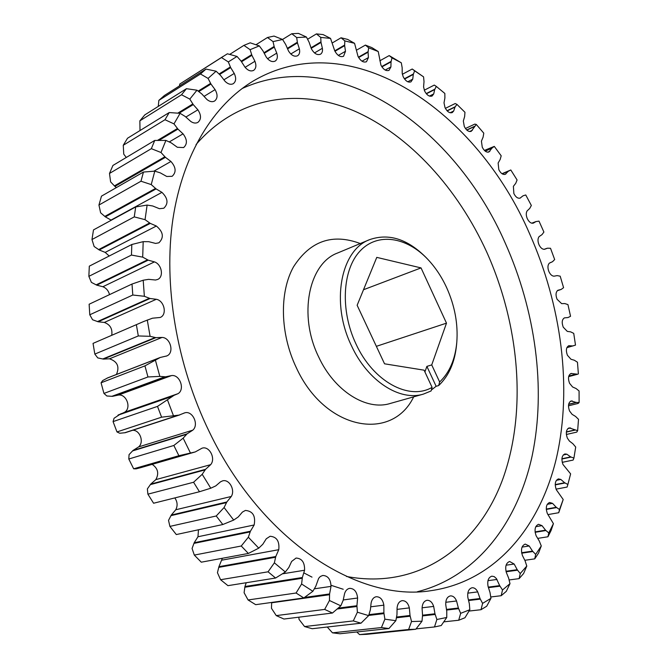 <?xml version="1.0" encoding="UTF-8"?>
<svg xmlns="http://www.w3.org/2000/svg" width="668" height="668" viewBox="0 0 668 668"><rect width="100%" height="100%" fill="white"/><g stroke="black" fill="none" stroke-linecap="round" stroke-linejoin="round"><path stroke-width="1" d="M351.56 345.949C330.46 302.988 340.722 250.007 369.604 239.653C388.901 232.957 407.889 239.077 426.568 258.032L427.837 259.376C406.587 236.806 377.587 232.188 360.027 251.059C342.367 269.722 340.096 310.42 355.944 343.886C373.153 381.653 409.142 400.842 432.087 387.356L431.102 390.955L423.403 394.103C399.79 401.526 367.676 381.052 351.56 345.949M209.276 431.795C261.731 541.272 358.908 602.578 431.052 590.662C495.957 581.31 540.621 526.192 556.678 456.987C572.342 387.139 561.396 305.234 529.666 233.892C477.52 112.424 352.37 23.104 253.481 80.878C213.802 104.709 182.815 153.724 172.903 219.154C163.259 284.61 176.327 364.077 209.276 431.795M140.798 467.633L136.138 468.852L133.658 468.802L178.89 455.718L195.248 451.935L202.037 448.186C209.301 445.614 216.031 458.49 210.671 464.661L205.552 469.32L202.195 474.305L193.578 482.254L147.887 494.17L153.59 503.238L199.465 491.74L210.779 488.208L215.772 485.895L220.482 481.845L222.544 480.885C229.182 478.781 235.445 489.97 231.287 496.474L226.828 501.985L224.089 507.538L216.232 515.98L169.897 526.401L176.31 534.559L222.811 524.522L233.7 520.071L238.259 516.94L242.384 512.105L245.406 510.427C252.871 511.12 255.786 515.972 254.157 524.981L250.416 531.227L248.337 537.222L241.257 546.006L194.313 555.083L201.285 562.189L248.379 553.446L258.741 548.152L262.8 544.278L266.281 538.775L270.097 536.279C276.752 536.805 279.641 541.28 278.765 549.689L275.784 556.519L274.373 562.832L268.068 571.808L220.574 579.715L227.938 585.661L275.583 578.029L285.328 571.992L288.835 567.474L291.64 561.437L296.066 558.047C301.969 558.423 304.808 562.489 304.566 570.238L302.362 577.511L301.602 584.007L296.074 593.017L248.079 599.964L255.685 604.674L303.798 597.952L312.883 591.28L315.805 586.228L318.653 578.354L320.298 576.526L322.761 575.449C327.98 575.707 330.727 579.348 331.019 586.387L329.583 593.944L329.458 600.499L324.665 609.416L276.26 615.604L283.958 619.036L332.455 613.024L340.83 605.834L343.152 600.365L344.571 593.643C345.54 590.57 347.235 588.809 349.673 588.349C354.257 588.5 356.904 591.723 357.614 598.019L356.929 605.726L357.388 612.214L353.297 620.914L304.566 626.551L312.206 628.713L361.004 623.194L368.644 615.62L370.364 609.842L371.116 602.97C371.884 599.338 373.612 597.25 376.301 596.724C380.317 596.783 382.831 599.597 383.858 605.158L383.883 612.865L384.885 619.186L381.436 627.561L332.489 632.838L339.937 633.757L388.926 628.538L395.848 620.689L396.967 614.719L397.084 607.83C397.594 603.663 399.297 601.267 402.211 600.649C405.71 600.632 408.09 603.054 409.342 607.897L410.027 615.487L411.513 621.541L408.632 629.498L415.797 629.239L366.715 634.324L359.568 634.6L356.787 631.961M332.489 632.838L327.253 627.01M304.566 626.551L299.022 619.345L298.855 617.19M276.26 615.604L271.467 608.306L271.659 602.436M248.079 599.964L244.096 592.725L244.939 586.521L246.225 582.73M220.574 579.715L217.442 572.71L218.929 566.681L222.352 558.273M194.313 555.083L192.067 548.47L194.196 542.742L197.97 536.755L198.471 529.782M169.897 526.401L168.528 520.372L171.292 515.053L175.759 509.767C177.805 505.743 177.496 501.802 174.824 497.919M147.887 494.17L147.369 488.892L150.734 484.108L155.836 479.624C159.184 473.428 157.957 468.343 152.17 464.36M133.658 468.802L128.79 459.008L129.074 454.616L132.99 450.474L138.643 446.9C144.313 442.249 140.046 430.092 132.815 430.267M113.067 421.608L114.069 418.26L120.674 413.868L174.106 395.297L157.506 406.394L113.067 421.608L116.983 431.937L161.589 417.183L157.506 406.394M161.589 417.183L178.999 415.112L125.25 432.705L119.747 433.248L116.983 431.937M103.941 393.427L147.962 376.969L159.836 376.393L165.564 376.81L112.491 396.333L106.863 395.999L103.941 393.427L101.068 382.797L102.688 380.568L107.782 377.837M93.044 343.385L143.845 321.433L93.044 343.385L94.823 354.09L138.301 335.946L136.389 324.79M138.301 335.946L150.091 336.321L155.853 337.657L103.398 359.1L97.753 357.906L94.823 354.09M150.049 298.496L98.146 321.784L92.585 319.763L89.779 314.787L89.128 304.232L132.013 284.042L143.202 280.218L144.363 296.291L150.049 298.496L156.312 299.281C164.37 300.608 167.401 314.87 160.161 317.475L152.479 318.202L143.845 321.433M148.204 260.144L96.776 285.169L91.399 282.38L88.861 276.343L89.312 266.156L131.821 244.488L143.186 241.657L142.702 257.138L148.204 260.144L154.442 261.889C161.773 264.244 164.086 276.911 157.631 279.466L155.519 280.017L148.638 279.341L143.202 280.218M150.275 223.388L99.231 249.974L94.138 246.509L91.975 239.528L93.495 229.909L135.704 206.93L147.119 205.076L145.048 219.663L150.275 223.388L156.362 226.026C163.351 231.955 164.194 237.557 158.884 242.818L155.611 243.419L148.747 241.682L143.186 241.657M156.095 188.91L105.36 216.866L100.626 212.808L98.947 205.034L101.469 196.15L143.445 172.052L154.792 171.142L151.235 184.585L156.095 188.91L161.94 192.359C167.977 198.321 168.587 203.606 163.785 208.232L159.418 208.7L152.705 205.978L147.119 205.076M165.422 157.322L114.921 186.414L110.612 181.871L109.494 173.455L112.925 165.455L154.742 140.439L165.906 140.414L160.988 152.496L165.422 157.322L170.933 161.472C176.051 167.334 176.452 172.286 172.127 176.31L166.758 176.477L160.295 172.862L154.792 171.142M126.285 157.464L123.755 154.166L123.263 145.273L127.513 138.251L169.213 112.55L180.101 113.326L173.981 123.881L177.93 129.091L183.04 133.842C187.299 139.503 187.491 144.079 183.617 147.57L177.354 147.286L171.25 142.885L165.906 140.414M140.004 130.552L139.862 120.833L144.806 114.879L186.447 88.694L196.968 90.197L189.812 99.106L193.252 104.584L197.887 109.811C201.36 115.18 201.369 119.372 197.895 122.386C195.799 123.505 193.461 123.221 190.873 121.526L185.195 116.466L180.101 113.326M158.266 106.412L158.859 100.375L164.37 95.524L205.986 69.08L216.09 71.2L208.074 78.415L210.963 84.043L215.088 89.629C217.86 94.647 217.693 98.447 214.603 101.027C212.274 102.246 209.719 101.736 206.93 99.499L201.753 93.904L196.968 90.197M179.458 85.938L179.801 84.026L227.396 53.791L237.006 56.438L228.314 61.932L230.66 67.61L234.243 73.438C236.38 78.056 236.071 81.463 233.324 83.667C230.777 84.945 228.047 84.185 225.133 81.396L220.507 75.384L216.09 71.2M199.465 491.74L193.578 482.254M202.195 474.305L210.779 488.208M224.089 507.538L233.7 520.071M222.811 524.522L216.232 515.98M248.337 537.222L258.741 548.152M248.379 553.446L241.257 546.006M274.373 562.832L285.328 571.992M275.583 578.029L268.068 571.808M301.602 584.007L312.883 591.28M303.798 597.952L296.074 593.017M329.458 600.499L340.83 605.834M332.455 613.024L324.665 609.416M361.004 623.194L353.297 620.914M357.388 612.214L368.644 615.62M384.885 619.186L395.848 620.689M388.926 628.538L381.436 627.561M415.797 629.239L422.001 621.223L422.552 615.17L422.084 608.356C422.268 603.713 423.913 601.025 427.019 600.29C430.058 600.223 432.28 602.26 433.674 606.419L434.968 613.783L436.88 619.495L434.492 626.96L416.089 628.872M411.513 621.541L422.001 621.223M436.88 619.495L446.758 617.466L441.239 625.532L434.492 626.96M446.758 617.466L446.775 611.42L445.765 604.79C445.589 599.73 447.134 596.766 450.399 595.898C453.038 595.781 455.092 597.476 456.553 600.983L458.382 608.03L460.661 613.333L458.707 620.246L443.811 621.841M460.661 613.333L469.821 609.725L464.961 617.75L458.707 620.246M469.821 609.725L469.337 603.763L467.842 597.409C467.266 591.998 468.685 588.775 472.092 587.748C474.372 587.598 476.242 588.984 477.72 591.89L480.016 598.528L482.605 603.379L481.002 609.709L469.028 611.061M482.605 603.379L490.955 598.336L486.705 606.227L481.002 609.709M490.955 598.336L490.02 592.541L488.091 586.512C487.106 580.826 488.366 577.377 491.89 576.167L494.245 576.634L496.382 578.555L499.681 585.636L502.511 589.994L501.192 595.706L506.294 591.355L509.985 583.657L508.64 578.096L506.336 572.468C504.925 566.564 506.018 562.907 509.634 561.496L514.176 564.043L517.216 569.704L520.23 573.553L519.136 578.63L509.125 579.949M502.511 589.994L509.985 583.657M520.23 573.553L526.785 566.072L523.612 573.511L519.136 578.63M526.785 566.072L525.081 560.794L522.468 555.601C520.606 549.564 521.524 545.731 525.207 544.086L529.206 545.99L532.521 551.1L535.669 554.415L534.742 558.857L524.873 560.285M535.669 554.415L541.28 545.948L538.567 553.071L534.742 558.857M541.28 545.948L539.268 540.996L536.12 535.744C534.149 529.799 534.959 525.983 538.55 524.296L542.015 525.649L545.547 530.183L548.77 532.955L547.952 536.763L537.69 538.391M548.77 532.955L553.421 523.645L551.117 530.417L547.952 536.763M553.421 523.645L547.368 513.592C545.447 507.822 546.19 504.115 549.614 502.461L552.553 503.363L556.244 507.288L559.508 509.525L558.74 512.715L547.902 514.602M559.508 509.525L563.199 499.505L558.74 512.715M563.199 499.505L556.319 489.736C554.432 484.133 555.125 480.526 558.39 478.906L560.828 479.44L564.627 482.764L567.884 484.459L570.622 473.871L562.982 464.485C561.128 459.05 561.771 455.534 564.894 453.939L566.84 454.207L570.697 456.912L573.921 458.081L573.111 460.077L562.239 462.34M567.884 484.459L567.115 487.047L556.077 489.151M573.921 458.081L575.707 447.042L572.86 443.702L569.428 441.072L567.374 438.141C565.562 432.864 566.147 429.44 569.144 427.871L577.645 430.685L576.76 432.112L566.364 434.476M577.645 430.685L578.513 419.32L575.549 416.423L572.092 414.335L569.545 410.979C567.767 405.852 568.309 402.512 571.182 400.967L576.066 402.412L579.114 402.553L579.081 390.964L576.041 388.517L572.585 386.972L569.545 383.273C567.792 378.28 568.301 375.024 571.065 373.495L577.661 374.222M579.114 402.553L578.104 403.439L568.485 405.81M578.379 373.938L577.461 362.231L574.38 360.252L570.965 359.242L567.416 355.259C565.704 350.399 566.172 347.21 568.835 345.707L572.743 345.932L575.499 345.106L573.728 333.365L570.631 331.854L567.291 331.386L563.241 327.178C561.571 322.544 561.972 319.438 564.443 317.868L567.975 317.559L570.547 316.281L567.95 304.608L564.869 303.573L561.629 303.623L557.062 299.264C555.484 295.039 555.751 292.05 557.855 290.288L561.212 289.411L563.583 287.683L560.193 276.176L557.154 275.608L554.048 276.185C552.077 276.101 550.382 274.615 548.962 271.726C547.484 267.893 547.626 265.029 549.38 263.134L552.536 261.689L554.674 259.543L550.515 248.279L547.551 248.179L544.612 249.273C542.483 249.481 540.612 247.987 539.018 244.789C537.631 241.307 537.656 238.585 539.093 236.614L542.015 234.618L543.902 232.063L539.009 221.133L535.961 221.576L533.356 223.129C531.093 223.638 529.073 222.143 527.286 218.645C526.008 215.514 525.933 212.95 527.069 210.946L529.732 208.416L531.344 205.477L525.749 194.964L523.011 195.816L520.113 198.104C517.792 198.655 515.704 197.135 513.859 193.528L513.383 186.33L515.754 183.282L517.082 179.976L510.811 169.973L508.231 171.3L505.275 174.306C502.887 174.907 500.733 173.354 498.821 169.647L498.136 163L500.182 159.452L501.192 155.794L494.295 146.392L491.899 148.187L488.943 151.978C486.479 152.63 484.25 151.043 482.263 147.219L481.419 141.157L483.106 137.132L483.782 133.157L476.292 124.448L471.224 131.329C468.669 132.039 466.356 130.419 464.293 126.477L463.333 121.042L464.636 116.558L464.961 112.291L456.929 104.375L455 107.08L453.672 111.022L452.228 112.6C449.581 113.368 447.176 111.715 445.03 107.648L444.011 102.88L444.896 97.971L444.838 93.445L436.321 86.414L434.676 89.57L433.724 93.921L432.087 96.033C429.34 96.86 426.844 95.173 424.606 90.982L423.587 86.923L424.013 81.621L423.57 76.862L412.214 69.013L414.628 70.825L413.3 74.415L412.749 79.141L410.962 81.863C408.106 82.757 405.509 81.045 403.18 76.711L402.219 73.405L402.161 67.744L401.301 62.809L389.185 55.594L392.007 57.874L391.031 61.873L390.914 66.942L389.026 70.349C386.054 71.317 383.349 69.572 380.919 65.097L378.23 51.536L368.661 47.804L368.068 52.196L368.427 57.573L366.481 61.74C363.384 62.784 360.57 61.005 358.031 56.396L354.558 43.311L347.694 39.429L341.047 37.775L344.813 40.898L344.646 45.641L345.49 51.269L343.552 56.279C340.321 57.406 337.39 55.594 334.751 50.851L330.535 38.402L323.112 34.594L316.415 33.901L320.724 37.408L321.007 42.451L322.377 48.288C322.794 51.127 322.168 53.106 320.498 54.217C317.133 55.419 314.085 53.582 311.346 48.714L309.092 42.201L306.437 37.041L296.684 37.567L297.452 42.877L299.364 48.831C300.099 52.121 299.514 54.425 297.611 55.753C294.446 57.022 291.423 55.461 288.551 51.06L285.704 44.522L282.581 39.479L273.028 41.6L274.298 47.102L276.761 53.114C277.888 56.847 277.37 59.502 275.216 61.08C272.252 62.383 269.296 61.097 266.34 57.214L262.883 50.743L259.309 45.892L250.099 49.674L251.903 55.31L254.934 61.281C256.52 65.464 256.103 68.487 253.656 70.357C250.901 71.668 248.037 70.649 245.072 67.301L241.023 60.997L237.006 56.438M502.01 173.713L510.811 169.973M484.392 150.417L494.295 146.392M465.446 128.498L474.823 124.098L476.292 124.448M445.372 108.358L455.184 103.532L456.929 104.375M424.289 90.205L434.267 85.078L436.321 86.414M423.57 76.862L414.628 70.825M401.301 62.809L392.007 57.874M356.629 50.117L365.396 45.09L368.661 47.804M378.23 51.536L371.917 47.637L365.396 45.09M354.558 43.311L344.813 40.898M330.535 38.402L320.724 37.408M282.539 39.462L291.782 33.734L296.684 37.567M306.437 37.041L298.454 33.4L291.782 33.734M255.978 44.739L267.492 37.491L273.028 41.6M282.581 39.479L274.03 36.072L267.492 37.491M229.7 54.4L243.904 45.374L250.099 49.674M259.309 45.892L250.216 42.819L243.904 45.374M179.801 84.026L221.425 57.515L228.314 61.932M221.425 57.515L223.154 56.396M158.859 100.375L200.483 73.981L208.074 78.415M200.483 73.981L205.986 69.08M139.862 120.833L181.521 94.756L186.447 88.694M181.521 94.756L189.812 99.106M123.263 145.273L164.996 119.731L169.213 112.55M164.996 119.731L173.981 123.881M109.494 173.455L151.344 148.672L160.988 152.496M151.344 148.672L154.742 140.439M98.947 205.034L140.981 181.22L151.235 184.585M140.981 181.22L143.445 172.052M91.975 239.528L134.26 216.883L135.704 206.93M134.26 216.883L145.048 219.663M88.861 276.343L131.462 255.059L142.702 257.138M131.462 255.059L131.821 244.488M89.779 314.787L132.79 295.022L144.363 296.291M132.79 295.022L132.013 284.042M147.277 319.997L150.091 336.321M155.853 337.657L162.032 337.44C170.524 337.507 174.54 352.971 166.808 355.927L160.27 357.464L144.939 365.872L101.068 382.797M147.962 376.969L144.939 365.872M155.402 360.152L159.836 376.393M167.443 399.823L173.413 415.621M178.999 415.112L184.644 412.882C192.493 410.194 199.306 424.664 192.793 430.159L187.098 433.841L183.157 438.15L173.847 445.472L128.79 459.008M178.89 455.718L173.847 445.472M183.157 438.15L190.522 453.155M431.369 389.987L436.129 386.288L426.885 366.381L431.728 364.912L446.491 323.145L421.04 267.91L376.769 257.372L357.138 305.276L384.543 363.809L424.096 370.172L432.087 387.356M426.885 366.381L424.915 371.917M376.36 346.333L446.491 323.145M363.509 289.728L421.04 267.91M456.778 342.467L456.62 344.312C454.933 362.073 448.946 375.825 438.659 385.561L439.644 381.979C449.455 372.644 455.167 359.476 456.778 342.467C458.198 324.097 454.816 305.819 446.641 287.632C441.648 276.803 435.377 267.392 427.837 259.376M439.644 381.979L431.728 364.912M165.564 376.81L171.534 375.583C179.784 374.264 185.253 389.386 178.064 393.652L174.106 395.297M111.731 335.211C112.641 328.84 110.162 324.581 104.291 322.435L156.312 299.281L104.291 322.435L98.146 321.784M109.502 294.638C108.533 290.764 106.329 288.125 102.88 286.731L96.776 285.169M111.306 220.215L105.36 216.866M109.21 256.011L105.193 252.395L99.231 249.974M116.424 374.481C119.764 366.724 117.443 361.497 109.477 358.808L103.398 359.1M122.695 413.166L124.59 412.248C131.705 408.098 126.502 393.719 118.37 395.08L112.491 396.333M314.519 52.939L322.377 48.288L314.519 52.931M576.434 402.453L568.635 404.382M576.066 402.412L568.668 404.24M574.872 430.142L566.355 432.087M574.497 430.033L566.38 431.887M573.077 345.857L566.89 347.627M572.743 345.932L566.907 347.602M575.816 374.272L568.785 376.151M575.465 374.289L568.819 376.059M565.003 482.989L555.225 484.885M564.627 482.764L555.217 484.584M571.073 457.079L561.905 459.008M570.697 456.912L561.913 458.766M556.628 507.58L546.299 509.417M556.244 507.288L546.274 509.066M545.915 530.534L535.118 532.296M545.547 530.183L535.068 531.895M508.231 171.3L502.219 173.847M508.523 171.117L502.169 173.814M491.899 148.187L485.235 151.16M492.166 147.945L485.143 151.085M321.007 42.451L311.171 48.321M320.949 41.85L310.971 47.812M344.646 45.641L334.96 51.286M344.638 45.065L334.751 50.843M391.031 61.873L381.912 66.883M391.122 61.381L381.704 66.558M368.068 52.196L358.632 57.54M368.118 51.661L358.415 57.164M455 107.08L447.201 110.905M455.209 106.746L447.042 110.738M474.121 126.703L466.857 130.101M474.363 126.411L466.732 129.984M413.3 74.415L404.566 79.049M413.434 73.973L404.365 78.782M434.676 89.57L426.384 93.804M434.851 89.178L426.209 93.595M297.452 42.877L287.541 48.906M297.335 42.243L287.324 48.346M274.298 47.102L264.261 53.298M274.122 46.459L263.985 52.722M251.903 55.31L241.557 61.748M251.669 54.651L241.165 61.189M230.66 67.61L219.605 74.49M230.36 66.95L219.079 73.981M177.93 129.091L158.984 140.38M177.446 128.498L157.506 140.397M164.887 156.771L114.395 185.904M116.407 187.574L114.921 186.414M193.252 104.584L179.066 113.234M192.827 103.957L177.813 113.126M210.963 84.043L198.813 91.566M210.604 83.391L198.187 91.09M499.998 586.17L488.425 587.656M499.681 585.636L488.258 587.105M480.309 599.121L468.602 600.532M480.016 598.528L468.435 599.931M458.632 608.665L446.633 610.051M458.382 608.03L446.525 609.4M435.169 614.468L422.51 615.904M434.968 613.783L422.552 615.195M226.477 502.612L170.941 515.654M226.828 501.985L171.292 515.053M250.149 531.912L193.92 543.393M250.416 531.227L194.196 542.742M275.592 557.246L218.728 567.374M275.784 556.519L218.929 566.681M302.245 578.263L244.814 587.239M302.362 577.511L244.939 586.521M383.983 613.616L368.711 615.428M383.883 612.865L368.961 614.644M410.177 616.205L396.433 617.775M410.027 615.487L396.575 617.032M329.541 594.712L271.634 602.778M329.583 593.944L304.499 597.459M356.954 606.486L337.248 608.991M356.929 605.726L338.267 608.105M205.134 469.871L150.317 484.642M205.552 469.32L150.734 484.108M186.614 434.317L132.514 450.933M187.098 433.841L132.99 450.474M178.348 415.204L124.607 432.797M179.775 414.903L125.25 432.705M171.35 396.675L117.944 415.204M171.893 396.291L118.478 414.836M164.896 376.802L111.832 396.333M159.685 357.747L106.93 378.213M160.27 357.464L107.515 377.946M155.176 337.54L102.738 358.992M149.649 222.978L98.622 249.598M155.51 188.426L104.792 216.415M147.553 259.827L96.134 284.869M149.381 298.27L97.486 321.584M532.889 551.517L521.708 553.188M532.521 551.1L521.625 552.737M517.558 570.18L506.119 571.758M517.216 569.704L505.993 571.257M307.606 39.245L316.415 33.901M332.439 42.861L341.047 37.775M379.85 60.78L389.185 55.594M402.37 74.282L412.214 69.013M501.192 595.706L490.755 596.975M408.632 629.498L359.568 634.6M438.659 385.561L436.129 386.288M346.467 576.459C419.938 590.32 478.881 545.338 503.079 478.246C527.135 410.494 519.445 324.79 486.613 251.786C457.755 188.735 410.185 135.688 355.017 111.289C300.074 87.475 238.251 95.658 196.025 144.572M242.033 88.568C339.728 44.121 455.526 128.799 505.217 243.035C535.435 310.595 546.19 387.991 532.296 455.175C518.001 521.8 477.486 576.601 417.308 591.756M343.235 589.268L331.044 585.293M312.006 577.127L303.84 572.877M369.604 239.653L337.649 252.98C308.7 263.426 298.028 315.279 318.711 357.038C334.493 391.172 366.39 410.929 390.087 403.514L423.403 394.103M413.684 396.85C391.832 442.274 324.815 430.309 296.283 367.6C280.034 333.582 279.257 292.4 293.528 266.816C310.202 240.906 332.455 233.149 360.277 243.544M529.206 545.99L522.059 547.092M102.88 286.731L154.442 261.889M111.08 220.056L161.94 192.359M105.193 252.395L156.362 226.026M109.477 358.808L162.032 337.44M166.808 355.927L166.19 356.161M118.37 395.08L171.534 375.583M178.064 393.652L124.59 412.248M183.909 413.125L184.644 412.882M192.793 430.159L138.643 446.9M210.671 464.661L155.836 479.624M357.614 598.019L343.285 599.939M331.019 586.387L314.369 588.817M409.342 607.897L397.026 609.383M383.858 605.158L370.74 606.803M304.566 570.238L282.464 573.837M278.765 549.689L221.96 560.143M254.157 524.981L197.97 536.755M231.287 496.474L175.759 509.767M433.674 606.419L422.084 607.805M456.553 600.983L445.765 602.294M477.72 591.89L467.8 593.142M496.984 579.457L487.966 580.659M204.049 96.384L215.088 89.629M185.913 117.025L197.887 109.811M153.849 171.2L170.933 161.472M169.288 141.925L183.04 133.842M223.838 79.843L234.243 73.438M245.098 67.334L254.934 61.281M267.542 58.742L276.761 53.114M290.805 53.991L299.364 48.831M542.015 525.649L535.786 526.693M552.553 503.363L547.226 504.323M566.84 454.207L563.241 454.975M560.828 479.44L556.377 480.317M571.699 373.412L570.472 373.746M569.078 345.648L568.593 345.79M570.631 427.946L567.85 428.589M572.234 400.925L570.238 401.426M514.176 564.043L506.094 565.195M519.704 198.221L520.489 197.912M504.49 174.498L505.96 173.872M487.749 152.195L489.911 151.235M338.342 55.402L345.49 51.269M385.211 70.056L390.914 66.942M361.998 61.189L368.427 57.573M450.107 112.75L453.672 111.022M469.587 131.538L472.443 130.202M407.764 81.772L412.749 79.141M429.449 96.083L433.724 93.921M560.819 289.57L557.287 290.73M551.459 262.223L550.273 262.633M546.9 248.337L544.144 249.331M535.961 221.576L531.711 223.196M173.446 395.539L122.052 413.392M160.403 357.413L107.648 377.888M566.89 347.644L573.812 345.657M577.661 374.23L568.668 376.618M194.981 452.011L140.539 467.709"/></g></svg>

